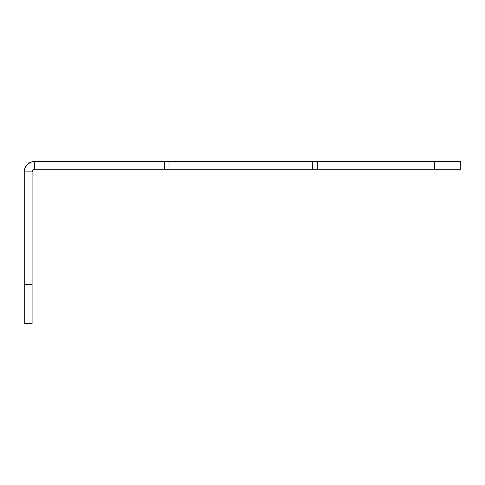 <?xml version="1.0" encoding="UTF-8"?>
<svg xmlns="http://www.w3.org/2000/svg" width="485" height="485" viewBox="0 0 485 485"><rect width="100%" height="100%" fill="white"/><g stroke="black" fill="none" stroke-linecap="round" stroke-linejoin="round"><path stroke-width="0.73" d="M24.25 323.556L32.089 323.556L32.089 284.362L24.25 284.362L24.25 171.896L32.089 171.896L32.089 323.556L24.25 323.556L24.25 284.362L24.25 323.556M24.25 171.896L24.25 284.362L32.089 284.362L32.089 171.896L24.25 171.896L25.044 167.895L27.312 164.506L30.7 162.239L34.702 161.444L164.476 161.444L34.702 161.444L34.702 169.283L34.702 161.444A10.452 10.452 0 0 0 24.25 171.896M460.75 161.444L164.476 161.444L164.476 169.283L34.702 169.283L32.853 170.047L32.089 171.896A2.613 2.613 0 0 1 34.702 169.283L169.016 169.283L164.476 169.283L164.476 161.444L312.716 161.444L312.716 169.283L169.016 169.283L169.016 161.444L169.016 169.283L312.716 169.283L312.716 161.444L434.621 161.444L434.621 169.283L312.716 169.283L317.251 169.283L317.251 161.444L317.251 169.283L460.75 169.283L434.621 169.283L434.621 161.444L460.75 161.444L460.75 169.283L460.75 161.444M27.312 164.506L25.044 167.895L24.45 169.859M32.137 171.387L32.289 170.896M32.531 170.441L34.192 169.332"/></g></svg>
